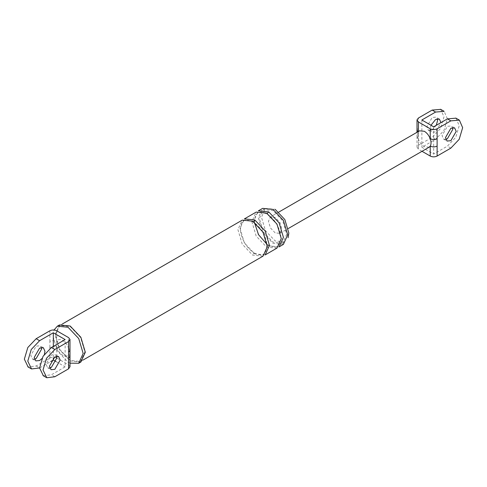 <?xml version="1.0" encoding="UTF-8"?>
<svg xmlns="http://www.w3.org/2000/svg" width="487" height="487" viewBox="0 0 487 487"><rect width="100%" height="100%" fill="white"/><g stroke="black" fill="none" stroke-linecap="round" stroke-linejoin="round"><path stroke-width="0.37" stroke-dasharray="2.44 1.83" d="M422.016 151.305L418.436 149.235L417.018 147.129L418.436 145.272L432.17 137.34L440.516 128.525L443.974 116.892L440.717 109.374M436.291 125.293L432.17 129.907L428.377 130.279L426.807 126.809L432.17 117.513L435.962 117.136L437.271 118.84M418.436 145.272L418.436 135.319L417.018 137.176M417.012 147.257L417.012 137.304L418.436 139.282C417.371 136.22 417.371 133.767 418.436 131.928L419.526 130.839M418.436 135.319L418.436 127.959L417.018 129.816M455.96 118.171L459.217 125.689L455.759 137.328L447.413 146.137L433.673 154.069L421.87 147.257L435.603 139.325L443.955 130.51L447.413 118.877L444.15 111.353M421.87 119.991L421.87 147.257M430.971 125.244L430.24 128.787L431.811 132.263L435.603 131.886L440.972 122.596M429.15 147.19L424.335 146.757C421.73 145.138 419.764 142.642 418.436 139.282L418.436 149.235M433.673 126.809L433.673 154.069M275.161 232.883L270.419 227.879L268.453 221.268L270.419 216.922L275.161 217.397L279.903 222.401L281.87 229.012L279.903 233.352L275.161 232.883M445.745 139.361L443.614 139.081L442.044 135.605L447.413 126.31L451.206 125.932L452.508 127.637M69.982 356.034L68.564 354.201C67.358 356.332 65.392 356.685 62.665 355.26C59.938 353.538 57.971 350.914 56.76 347.389C54.471 346.318 52.182 346.318 49.893 347.389L49.893 358.048L36.154 365.981L28.112 366.967M69.982 350.092L68.564 348.26L68.564 364.86L56.76 358.048L56.76 341.442C54.471 340.376 52.182 340.376 49.893 341.442L49.893 347.389M34.492 359.199L32.361 358.919L30.791 355.443L36.154 346.147L39.952 345.776L41.255 347.474M56.76 330.783L56.76 341.442C57.971 339.317 59.938 338.964 62.665 340.389C65.392 342.111 67.358 344.735 68.564 348.26L68.564 337.601M36.154 365.981L39.587 367.959L50.709 361.543M53.326 346.397L53.326 358.048M44.463 354.116L41.839 358.651M49.893 358.048C52.182 356.977 54.471 356.977 56.76 358.048M68.564 364.86L69.982 366.693M43.355 375.769L51.397 374.777L65.13 366.845L65.13 339.579M56.498 356.277L55.189 354.573L51.397 354.95L46.028 364.246L47.598 367.715L49.729 367.995M56.029 361.591L65.13 366.845M282.691 243.135L273.012 242.179L263.339 231.964L259.327 218.48L263.339 209.617L273.012 210.579L282.691 220.794L286.697 234.277L282.691 243.135L284.834 241.899L275.161 240.937L265.482 230.728L261.476 217.239L265.482 208.381L275.161 209.337M283.41 244.389L273.012 243.354L262.615 232.384L258.311 217.89L262.615 208.369M80.879 362.018L70.177 360.958L59.475 349.666L55.043 334.752L59.475 324.951M70.177 360.465L59.779 349.489L55.475 334.995L59.779 325.48L70.177 326.509L80.574 337.485L84.878 351.973L80.574 361.494L70.177 360.465M279.118 246.866L268.721 245.838L258.323 234.862L254.019 220.368L258.323 210.847M276.969 248.102L266.572 247.073L256.18 236.098L251.87 221.609L256.18 212.088M263.017 256.156L252.625 255.127L242.228 244.151L237.918 229.663L242.228 220.142M265.165 254.92L254.768 253.891L244.371 242.916L240.067 228.421L244.371 218.907M69.988 363.18L68.028 362.2L57.332 350.902L52.9 335.987L54.039 329.991M418.436 127.959L418.436 118.006M450.846 148.121L447.413 146.137M418.436 131.466L418.436 131.928M435.603 139.325L432.17 137.34M49.893 330.783L49.893 341.442M54.83 376.761L51.397 374.777M268.721 245.838L268.404 245.138L267.649 245.217L266.572 247.073M266.785 244.09L268.404 245.138C273.785 247.189 276.732 247.542 277.255 246.185C278.613 246.099 279.788 243.853 280.768 239.446C281.815 231.148 274.735 218.006 266.888 213.811L266.572 213.117M254.768 253.891L254.451 253.197L253.697 253.27L252.625 255.127M253.66 221.816L252.936 221.865L252.625 221.171M417.012 137.297L416.939 132.33M443.614 139.081L447.048 141.06M454.639 127.917L451.206 125.932M279.903 233.352L288.334 228.488M278.85 212.058L270.419 216.922M428.377 130.279L431.811 132.263M439.402 119.12L435.962 117.136M32.361 358.919L35.794 360.904M43.386 347.755L39.952 345.776M47.598 367.715L51.038 369.7M58.623 356.557L55.189 354.573M265.482 208.381L263.339 209.617M254.561 222.918L254.518 219.57L255.699 215.254L257.97 212.807L260.186 212.07L266.888 213.811M254.451 253.197C259.833 255.249 262.779 255.596 263.309 254.238C264.666 254.153 265.835 251.907 266.815 247.499C267.862 239.208 260.782 226.059 252.936 221.871C243.95 218.334 244.437 220.538 241.747 223.308C240.109 227.076 240.091 231.362 241.692 236.171C244.352 243.853 248.607 249.527 254.451 253.197M80.574 361.494L83.1 360.033M62.312 324.019L59.779 325.48"/><path stroke-width="0.73" d="M419.526 130.839L424.335 131.271C426.947 132.89 428.913 135.38 430.24 138.74L430.24 128.787L418.436 121.975L417.018 119.863L418.436 118.006L432.17 110.074L440.717 109.374M437.271 118.84L437.539 120.612L436.291 125.293M416.939 132.33L417.012 129.944L417.943 131.6M437.107 156.053L450.846 148.121L459.192 139.312L462.65 127.673L459.393 120.155L450.846 120.861L437.107 128.787L437.107 156.053C434.818 157.124 432.529 157.124 430.24 156.053L422.016 151.305M450.846 128.294L454.639 127.917L456.209 131.393L450.846 140.688L447.048 141.06L445.477 137.59L450.846 128.294M437.107 138.74C434.818 139.812 432.529 139.812 430.24 138.74C431.305 141.808 431.305 144.262 430.24 146.1C432.529 147.171 434.818 147.171 437.107 146.1M444.15 111.353L435.603 112.059L421.87 119.991L433.673 126.809L447.413 118.877L455.96 118.171M440.972 122.596L439.402 119.12L435.603 119.498L430.971 125.244M430.24 156.053L430.24 146.1L429.15 147.19M430.24 128.787C432.529 129.859 434.818 129.859 437.107 128.787M452.508 127.637L452.776 129.408L447.413 138.704L445.745 139.361M69.982 366.693L68.564 368.829L68.564 358.17L69.988 356.186L69.988 350.244L68.564 352.223L68.564 341.564L69.982 339.427L68.564 337.601L56.76 330.783C54.471 329.711 52.182 329.711 49.893 330.783L36.154 338.715L39.587 340.699L53.326 332.767L53.326 346.397M28.112 366.967L24.35 359.163L27.808 347.529L36.154 338.715M41.255 347.474L41.523 349.246L36.154 358.542L34.492 359.199M39.587 367.959L31.545 368.951L27.783 361.147L31.241 349.508L39.587 340.699M50.709 361.543L53.326 360.027L56.029 361.591M53.326 358.048L53.326 360.027M41.839 358.651L39.587 360.526L35.794 360.904L34.224 357.428L39.587 348.132L43.386 347.755L44.956 351.23L44.463 354.116M53.326 332.767L65.13 339.579L51.397 347.511L43.045 356.326L39.587 367.959L43.355 375.769M68.564 368.829L54.83 376.761L46.789 377.748L43.026 369.943L46.484 358.31L54.83 349.496L68.564 341.564M49.729 367.995L51.397 367.338L56.76 358.048L56.498 356.277M275.161 209.337L284.834 219.552L288.846 233.042L288.109 237.723M268.721 211.882L258.323 210.847L262.615 208.369L273.012 209.404L283.41 220.374L287.714 234.868L283.41 244.389L279.118 246.866L283.422 237.346L279.118 222.857L268.721 211.882L266.888 213.811M54.039 329.991L57.332 326.193L59.475 324.951L70.177 326.01L80.879 337.308L85.31 352.223L80.879 362.018L78.73 363.259L69.988 363.18M54.83 356.928L58.623 356.557L60.193 360.027L54.83 369.323L51.038 369.7L49.461 366.224L54.83 356.928M254.768 219.935L244.371 218.907L256.18 212.088L266.572 213.117L276.969 224.093L281.279 238.587L276.969 248.102L265.165 254.92L269.469 245.399L265.165 230.911L254.768 219.935L253.66 221.816M62.312 324.019L242.228 220.142L252.625 221.171L263.017 232.147L267.326 246.641L263.017 256.156L83.1 360.033M57.332 326.193L68.028 327.252L78.73 338.544L83.161 353.459L78.73 363.259M450.846 120.861L447.413 118.877M418.436 121.975L418.436 131.928M435.603 112.059L432.17 110.074M68.564 358.17L68.564 352.223M54.83 349.496L51.397 347.511M459.192 120.033L455.759 118.049M417.012 119.991L417.012 129.944M443.955 111.231L440.516 109.252M288.334 228.488L429.077 147.226M419.593 130.796L278.85 212.058M69.988 339.579L69.988 350.244M69.988 366.845L69.988 356.186M31.241 368.787L27.808 366.802M43.045 375.605L46.484 377.583M266.785 244.09L258.567 234.722L254.561 222.918"/></g></svg>
